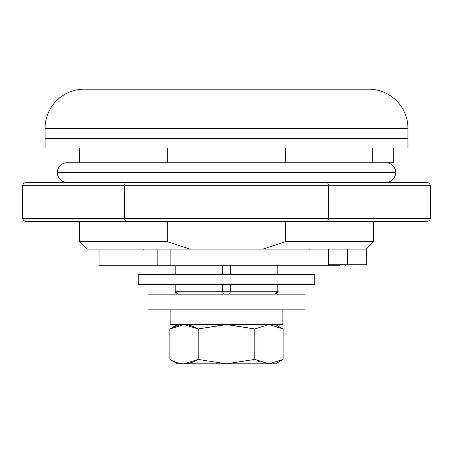 <?xml version="1.0" encoding="UTF-8"?>
<svg xmlns="http://www.w3.org/2000/svg" width="453" height="453" viewBox="0 0 453 453"><rect width="100%" height="100%" fill="white"/><g stroke="black" fill="none" stroke-linecap="round" stroke-linejoin="round"><path stroke-width="0.68" d="M347.536 264.75L366.262 264.75L366.262 249.059L347.536 249.059L347.536 264.75L347.536 249.059L366.262 249.059L373.617 241.704L285.294 241.704L263.199 249.059L347.536 249.059L263.199 249.059L285.294 241.704L373.617 241.704L373.617 221.596L373.617 241.704L366.262 249.059L366.262 264.75L328.425 264.75L347.536 264.75M372.309 162.57L372.309 148.04L372.309 162.752L393.232 162.752L393.232 148.04L393.232 162.752L387.015 162.752M175.175 291.234L175.011 291.234A2.945 2.945 0 0 0 177.95 294.173A2.945 2.945 0 0 1 175.011 291.234L175.175 284.365L175.175 291.234L178.035 294.173L175.175 291.234L230.656 291.234L230.656 284.365L230.656 291.234L229.354 294.173L230.656 291.234L222.344 291.234L223.646 294.173L222.344 291.234L175.175 291.234L178.035 294.173M277.825 291.234L277.825 284.365L277.989 291.234L277.989 284.365L277.989 291.234L230.656 291.234L277.825 291.234L275.028 294.173M277.989 274.558L277.989 265.73L277.989 274.558M277.825 265.73L277.825 274.558L277.825 265.73M45.057 138.233L45.057 128.42A39.23 39.23 0 0 1 84.286 89.19L368.714 89.19A39.23 39.23 0 0 1 407.943 128.42L407.943 138.233L407.943 128.42A39.23 39.23 0 0 0 368.714 89.19L84.286 89.19A39.23 39.23 0 0 0 45.057 128.42L407.943 128.42L45.057 128.42L45.057 138.233L407.943 138.233L45.057 138.233M143.137 250.039L143.137 249.059L143.137 250.039M309.863 249.059L309.863 250.039L309.863 249.059M45.057 148.04L45.057 138.329L45.057 148.04L407.943 148.04L45.057 148.04M407.943 138.329L407.943 148.04L407.943 138.329L45.057 138.329L407.943 138.329M285.294 148.04L285.294 162.752L285.294 148.04M285.294 221.596L285.294 241.704L285.294 221.596M79.383 221.596L79.383 241.704L167.706 241.704L167.706 221.596L167.706 241.704L79.383 241.704L86.738 249.059L189.801 249.059L86.738 249.059L189.801 249.059L167.706 241.704L189.801 249.059L263.199 249.059L189.801 249.059M167.706 162.752L167.706 148.04L167.706 162.752M230.656 274.558L230.656 265.73L230.656 274.558M222.344 265.73L222.344 274.558L222.344 265.73M222.344 284.365L222.344 291.234L222.344 284.365M175.175 274.558L175.175 265.73L175.175 274.558M263.199 249.059L285.294 241.704M328.425 249.059L328.425 264.75L328.425 249.059M196.098 360.571L193.346 361.845M184.026 363.804L184.003 363.804C179.626 363.799 174.92 362.338 169.869 359.427L169.869 328.963L177.463 324.58L169.869 328.963C174.813 326.035 179.541 324.575 184.054 324.58L198.188 328.957L226.053 324.58M269.133 363.81L275.537 363.81L283.119 359.433L269.133 363.81L283.119 359.433L283.119 328.957L283.119 359.433L275.537 363.81L269.133 363.81M225.821 324.58L198.188 328.957L198.188 359.427L226.5 363.81L254.812 359.427L254.812 328.957L226.5 324.58L198.188 328.957C193.137 326.047 188.425 324.586 184.054 324.58C179.665 324.575 174.937 326.035 169.869 328.963L169.869 359.427C174.937 362.349 179.665 363.81 184.054 363.804C188.425 363.799 193.137 362.343 198.188 359.427L198.188 328.957L226.5 324.58L170.107 324.58L170.107 309.863L170.107 324.58L282.893 324.58L226.5 324.58L254.812 328.957L268.81 324.58L254.812 328.957L227.213 324.58M282.893 309.863L282.893 324.58L282.893 309.863M148.04 309.863L148.04 294.173L148.04 309.863L304.96 309.863L304.96 294.173L304.96 309.863L148.04 309.863M259.711 361.845L256.902 360.56L259.711 361.845M198.188 328.957L184.003 324.58L169.869 328.963C174.92 326.047 179.626 324.586 184.003 324.58L184.026 324.58M283.119 328.957L269.133 324.58L283.119 328.957L275.537 324.58M227.061 324.58L254.812 328.957L268.81 324.58L254.812 328.957L254.812 359.427L268.81 363.81L177.463 363.81L226.5 363.81L198.188 359.427L184.054 363.804C179.541 363.81 174.813 362.349 169.869 359.427L177.463 363.81M304.96 294.173L148.04 294.173L304.96 294.173M184.003 363.804L186.778 363.634M254.812 359.427L226.5 363.81L268.81 363.81L254.812 359.427M339.291 265.73L98.997 265.73L98.997 250.039L157.848 250.039L98.997 250.039L98.997 265.73L157.848 265.73L157.848 250.039L170.107 250.039L170.107 265.73L157.848 265.73L157.848 250.039L328.425 250.039L170.107 250.039L170.107 265.73L339.291 265.73L339.291 264.75M345.413 264.75L345.413 265.73L345.413 264.75M125.413 221.206L124.575 218.652L124.575 185.305L22.65 185.305L22.65 218.652L328.425 218.652L328.425 185.305L124.575 185.305L124.575 218.652L22.65 218.652L22.65 185.305L328.425 185.305L328.425 218.652L430.35 218.652L430.35 185.305L328.425 185.305L430.35 185.305L430.35 218.657L124.575 218.652L124.637 219.428M26.048 221.596L426.953 221.596L429.353 220.736L426.953 221.596L326.726 221.596L327.927 220.736L326.726 221.596L26.036 221.596L23.647 220.736L22.65 218.652L23.647 220.736M125.073 183.227L126.274 182.366L26.048 182.366L426.953 182.366L126.274 182.366L125.073 183.227L124.575 185.305M327.587 182.757L328.363 184.535M429.353 183.227L430.35 185.305L429.353 183.227L426.964 182.366M327.927 183.227L326.726 182.366M26.048 182.366L23.647 183.227L22.65 185.305L23.647 183.227L26.048 182.366M429.353 220.736L430.35 218.652M125.073 220.736L126.274 221.596M327.927 220.736L328.425 218.652M385.945 162.752A9.807 9.807 0 0 1 395.684 172.559A9.807 9.807 0 0 0 386.018 162.752M57.316 172.559A9.807 9.807 0 0 1 67.123 162.752A9.807 9.807 0 0 0 57.316 172.559L395.684 172.559A9.807 9.807 0 0 1 385.877 182.366A9.807 9.807 0 0 0 395.684 172.559L57.316 172.559A9.807 9.807 0 0 0 67.123 182.366A9.807 9.807 0 0 1 57.316 172.559M138.233 284.365L138.233 274.558L138.233 284.365L314.767 284.365L314.767 274.558L314.767 284.365L138.233 284.365M314.767 274.558L138.233 274.558L314.767 274.558M79.383 148.04L79.383 162.752M175.011 291.234L175.011 284.365M175.011 274.558L175.011 265.73M277.989 291.234C278.589 292.174 277.61 293.153 275.05 294.173M385.877 162.752L67.123 162.752"/></g></svg>
